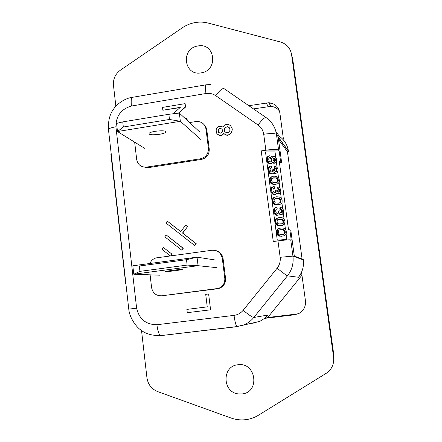 <?xml version="1.0" encoding="UTF-8"?>
<svg xmlns="http://www.w3.org/2000/svg" width="442" height="442" viewBox="0 0 442 442"><rect width="100%" height="100%" fill="white"/><g stroke="black" fill="none" stroke-linecap="round" stroke-linejoin="round"><path stroke-width="0.66" d="M275.775 157.474L275.029 151.943L265.493 151.943L277.283 240.161L286.825 239.426L286.107 234.078M285.477 229.448L284.692 223.619M284.068 218.994L283.289 213.182M282.687 208.723L281.902 202.922M281.283 198.331L280.504 192.546M279.908 188.11L279.129 182.347M278.51 177.772L277.736 172.026M277.14 167.612L276.366 161.877M272.305 178.098L275.742 178.076L276.731 178.634L277.593 180.806L276.609 182.441M277.095 182.369L277.93 181.761L278.344 180.579L278.206 179.562L277.095 178.126L273.83 177.761L271.742 178.546L271.46 180.756L272.581 182.192L274.476 182.585L277.095 182.369M276.88 182.281L277.626 182.06M277.184 181.982L277.93 181.761M277.443 181.391L278.195 181.17M279.316 181.872L279.482 180.551L278.825 178.237L276.521 176.391L273.847 176.154L272.161 176.48L270.51 177.982L270.167 179.756L270.498 181.364L271.526 182.955L273.162 183.944L274.924 184.187L277.521 183.822L278.466 183.209L279.316 181.872M271.626 176.789L272.161 176.48M270.88 177.015L270.46 177.314L271.2 177.087M270.46 177.314L270.056 177.767L270.797 177.54M270.056 177.767L269.769 178.209L270.51 177.982M269.769 178.209L269.598 178.656L270.338 178.43M269.598 178.656L269.465 179.391L270.206 179.165M269.465 179.391L269.427 179.982L270.167 179.756M269.427 179.982L269.565 181.005L270.305 180.784M269.565 181.005L269.758 181.59L270.498 181.364M269.758 181.59L270.084 182.314L270.83 182.093M270.084 182.314L270.377 182.75L271.117 182.524M270.377 182.75L270.78 183.176L271.526 182.955M270.78 183.176L271.3 183.607L272.045 183.386M271.3 183.607L272.548 183.662M271.802 183.883L273.162 183.944M272.416 184.159L273.869 184.071M273.123 184.286L274.924 184.187M274.178 184.402L275.841 184.159M275.095 184.38L276.852 183.988M276.106 184.203L277.521 183.822M277.593 180.806L278.344 180.579M273.09 177.988L273.83 177.761M274.465 177.96L275.206 177.734M275.742 178.076L276.488 177.85M276.349 178.353L277.095 178.126M276.731 178.634L277.477 178.413M277.151 179.209L277.896 178.988M277.46 179.783L278.206 179.562M269.504 155.788L267.482 156.772L266.769 158.374L267.2 161.579L268.968 163.601L270.388 163.883L271.896 163.341L272.869 162.021L273.896 162.883L275.499 162.871L276.482 161.7L276.604 159.236L275.935 157.65L274.637 156.496L273.04 156.501L272.244 157.374L270.918 156.076L269.504 155.788L268.736 156.081L267.736 157.253L267.548 160.17L269.073 162.927L271.128 163.639M273.04 156.501L271.99 157.048M272.548 162.667L273.747 163.264L275.499 162.871M274.93 197.143L273.222 197.977L272.36 199.342L272.195 200.679L272.852 203.022L274.068 204.298L275.896 204.955L278.874 204.817L281.245 203.806L282.09 202.442L282.118 200.088L281.311 198.359L279.289 196.972L276.615 196.778L274.93 197.143L273.283 198.685L272.941 200.48L273.604 202.823L274.819 204.099L276.648 204.757L279.626 204.618M275.93 171.59L276.421 171.435L275.642 171.595L274.896 171.17L274.338 169.573L273.311 169.59L272.565 169.822L272.626 171.137L272.029 172.093M273.918 172.839L275.112 173.424L276.869 173.026L278.073 170.971L277.974 169.374L277.3 167.783L276.007 166.64L274.217 166.745L274.432 168.341L275.631 168.761L276.106 169.767L275.758 171.59M270.703 167.954L271.675 167.717L271.443 165.965L270.869 165.977L268.841 166.96L268.134 168.573L268.178 170.623L269.703 173.38L271.758 174.071L273.261 173.535L274.233 172.203L275.267 173.06L276.869 173.026M278.587 192.143L279.189 191.977L278.41 192.148L277.664 191.734L277.106 190.137L276.073 190.176L275.327 190.386L275.388 191.706L274.753 192.723M276.703 193.414L277.88 193.966L279.637 193.574L280.841 191.48L280.068 188.281L278.769 187.154L276.974 187.253L277.189 188.856L278.388 189.259L278.869 190.264L278.913 191.436L278.477 192.148M273.499 188.535L274.438 188.314L274.206 186.557L273.631 186.574L271.598 187.563L270.891 189.209L270.935 191.27L272.465 194.016L274.521 194.679L276.029 194.148L277.001 192.789L278.035 193.635L279.084 193.745M276.405 207.287L274.891 207.812L273.891 209.049L273.592 211.143L274.101 213.199L275.874 215.182L278.051 215.215L275.99 214.585L274.46 211.84L274.416 209.762L275.123 208.094L276.979 207.259L277.217 209.027L276.316 209.221L277.217 209.027M278.852 210.873L278.101 211.061L278.162 212.387L277.488 213.464L278.653 212.806L278.852 210.873L279.885 210.817L280.156 211.989L280.83 212.69L281.648 212.795L282.278 212.32L282.206 210.105L281.537 209.403L280.72 209.293L280.499 207.679L281.548 207.779L283.305 209.757L283.62 212.099L282.416 214.237L280.819 214.32L279.786 213.492L278.814 214.878L278.051 215.215M280.499 207.679L279.747 207.873L279.963 209.486L280.786 209.591L281.455 210.293L281.687 212.055L281.211 212.817L281.974 212.63M279.493 214.099L280.653 214.624L281.869 214.414M279.792 228.221L277.41 229.249L276.72 230.194L276.377 232.011L277.333 234.79L279.377 236.138L282.819 236.083L280.134 235.978L277.803 234.199L277.173 231.243L278.162 229.083L280.808 228.006L283.482 228.122L285.107 229.055L286.123 230.625L286.422 232.835L285.841 234.514L284.499 235.658L282.819 236.083M278.383 217.729L276.427 218.425L275.316 219.68L274.974 221.492L275.637 223.84L277.968 225.63L279.736 225.812L282.421 225.365L279.438 225.558L277.609 224.928L276.388 223.663L275.725 221.315L276.068 219.503L277.714 217.912L280.316 217.464L282.073 217.663L284.096 219.028L285.046 221.785L284.433 224.05L282.421 225.365M274.819 198.917L274.095 200.43L274.233 201.458L275.355 202.889L278.631 203.187L280.703 202.359L280.979 200.138L279.869 198.712L276.604 198.403L274.819 198.917M275.162 198.718L278.504 198.646L279.499 199.193L280.366 201.359L279.952 202.558L279.289 203.082M273.383 158.197L274.267 158.623L274.742 159.634L274.41 161.429M269.316 157.783L270.051 157.921L270.99 158.932L271.261 160.965L270.681 161.894M272.211 172.087L272.703 171.932L271.802 172.098L270.802 171.529L270.09 169.64L270.371 168.319L271.675 167.717M269.36 166.512L270.101 166.275L268.874 168.341L269.305 171.557L270.443 173.148L272.499 173.839M270.869 165.977L270.101 166.275M268.841 166.96L269.581 166.722M268.366 167.695L269.106 167.457M268.134 168.573L268.874 168.341M268.062 169.745L268.797 169.513M268.178 170.623L268.918 170.391M268.565 171.789L269.305 171.557M269.029 172.656L269.769 172.424M269.703 173.38L270.443 173.148M270.338 173.805L271.079 173.573M271.184 174.082L271.924 173.85M274.018 172.64L274.504 172.485M274.526 173.286L275.267 173.06M275.112 173.424L275.858 173.192M275.57 173.413L276.316 173.187M274.432 168.341L275.631 168.098L276.659 168.954L276.896 170.7L276.421 171.435M274.957 166.507L275.173 168.104M274.885 168.336L275.631 168.098M275.25 168.474L275.99 168.236M275.631 168.761L276.372 168.524M275.918 169.192L276.659 168.954M276.106 169.767L276.852 169.535M276.189 170.347L276.93 170.115M276.151 170.932L276.896 170.7M275.979 171.369L276.725 171.137M272.642 170.408L273.388 170.17L272.703 171.932M273.311 169.59L273.388 170.17M272.626 171.137L273.371 170.899M272.36 171.723L273.106 171.49M275.388 191.706L276.134 191.496L275.471 192.546L274.09 192.596L272.929 190.867L273.139 188.944L274.438 188.314M275.405 190.972L276.151 190.762L276.134 191.496M275.123 192.303L275.869 192.093M274.869 192.718L275.471 192.546M272.117 187.11L272.863 186.894L271.637 188.994L272.068 192.226L273.211 193.811L275.267 194.474M273.631 186.574L272.863 186.894M271.598 187.563L272.344 187.347M271.123 188.314L271.863 188.099M270.891 189.209L271.637 188.994M270.819 190.392L271.565 190.176M270.935 191.27L271.681 191.06M271.322 192.436L272.068 192.226M271.786 193.303L272.532 193.093M272.465 194.016L273.211 193.811M273.095 194.436L273.847 194.231M273.941 194.701L274.692 194.491M276.803 193.204L277.272 193.071M277.289 193.839L278.035 193.635M277.88 193.966L278.626 193.762M277.189 188.856L278.394 188.629L279.427 189.474L279.664 191.226L279.189 191.977M277.72 187.038L277.941 188.646M277.648 188.845L278.394 188.629M278.007 188.977L278.758 188.762M278.388 189.259L279.14 189.043M278.675 189.69L279.427 189.474M278.869 190.264L279.62 190.054M278.946 190.85L279.698 190.64M278.913 191.436L279.664 191.226M278.742 191.883L279.493 191.673M276.073 190.176L276.151 190.762M268.968 163.601L269.708 163.363M268.338 163.17L269.073 162.927M269.813 163.888L270.554 163.645M272.642 162.468L273.134 162.308M273.156 163.126L273.896 162.883M273.747 163.264L274.488 163.026M274.206 163.258L274.946 163.021M272.101 157.197L272.432 157.087M267.996 156.335L268.736 156.081M267.482 156.772L268.217 156.523M267.001 157.501L267.736 157.253M266.769 158.374L267.509 158.125M266.697 159.54L267.432 159.291M266.813 160.413L267.548 160.17M267.2 161.579L267.935 161.336M267.664 162.452L268.399 162.203M268.742 158.706L268.802 160.015L269.438 161.319L270.438 161.894L271.338 161.744L272.018 159.993L271.305 158.109L269.852 157.534L268.742 158.706M273.007 158.822L273.532 160.998L274.278 161.429L275.057 161.275L275.565 159.971L275.007 158.38L273.808 157.949L273.007 158.822M269.41 157.683L269.852 157.534M269.57 157.777L270.311 157.529M270.051 157.921L270.791 157.672M270.57 158.358L271.305 158.109M270.99 158.932L271.731 158.684M271.2 159.656L271.94 159.413M271.277 160.236L272.018 159.993M271.261 160.965L272.001 160.717M270.996 161.545L271.736 161.302M270.885 161.894L271.338 161.744M274.554 159.059L275.294 158.811M274.267 158.623L275.007 158.38M273.521 158.192L274.267 157.949M273.885 158.335L274.626 158.092M274.742 159.634L275.488 159.391M274.819 160.214L275.565 159.971M274.786 160.794L275.526 160.545M274.615 161.231L275.36 160.982M274.604 161.424L275.057 161.275M273.648 197.662L274.394 197.458M273.222 197.977L273.974 197.773M272.819 198.436L273.57 198.231M272.532 198.889L273.283 198.685M272.36 199.342L273.112 199.138M272.228 200.088L272.979 199.883M272.195 200.679L272.941 200.48M272.333 201.707L273.079 201.508M272.526 202.292L273.272 202.093M272.852 203.022L273.604 202.823M273.145 203.453L273.891 203.254M273.548 203.878L274.3 203.679M274.068 204.298L274.819 204.099M274.57 204.569L275.322 204.375M275.184 204.839L275.935 204.64M275.896 204.955L276.648 204.757M276.946 205.049L277.698 204.856M277.863 205.011L278.615 204.812M275.852 198.607L276.604 198.403M277.228 198.552L277.979 198.347M278.504 198.646L279.256 198.441M279.117 198.917L279.869 198.712M279.499 199.193L280.25 198.988M279.919 199.762L280.67 199.563M280.228 200.337L280.979 200.138M280.366 201.359L281.118 201.16M280.217 201.955L280.968 201.756M279.952 202.558L280.703 202.359M279.648 202.861L280.399 202.668M275.874 215.182L276.626 215M275.239 214.773L275.99 214.585M276.72 215.436L277.471 215.248M279.598 213.884L280.051 213.773M280.062 214.508L280.819 214.32M280.653 214.624L281.41 214.436M279.963 209.486L280.72 209.293M280.421 209.464L281.173 209.27M280.786 209.591L281.537 209.403M281.167 209.867L281.919 209.679M281.455 210.293L282.206 210.105M281.648 210.873L282.399 210.685M281.725 211.464L282.477 211.276M281.687 212.055L282.444 211.867M281.521 212.508L282.278 212.32M278.178 211.646L278.935 211.458M278.162 212.387L278.919 212.199M277.896 212.994L278.653 212.806M276.316 209.221L275.648 210.293L275.924 212.359L276.869 213.348L278.25 213.276M274.891 207.812L275.637 207.618M274.372 208.281L275.123 208.094M273.891 209.049L274.642 208.856M273.664 209.95L274.416 209.762M273.592 211.143L274.344 210.956M273.708 212.027L274.46 211.84M274.101 213.199L274.847 213.011M274.565 214.066L275.316 213.878M278.04 219.442L281.289 219.326L282.283 219.862L283.145 222.028L282.736 223.243L281.979 223.84M279.493 229.917L282.692 229.785L283.687 230.31L284.554 232.481L284.145 233.702L283.344 234.337M277.742 235.21L278.499 235.05M277.333 234.79L278.09 234.63M278.261 235.625L279.018 235.464M278.764 235.884L279.521 235.724M279.377 236.138L280.134 235.978M280.09 236.238L280.847 236.078M281.14 236.31L281.902 236.15M278.366 228.586L279.123 228.42M277.83 228.923L278.587 228.752M277.41 229.249L278.162 229.083M277.007 229.724L277.764 229.558M276.72 230.194L277.477 230.028M276.548 230.652L277.305 230.486M276.416 231.415L277.173 231.243M276.377 232.011L277.134 231.846M276.521 233.05L277.272 232.89M276.714 233.636L277.471 233.475M277.046 234.365L277.803 234.199M278.709 230.542L278.432 232.807L279.167 233.951L280.167 234.481L284.068 234.194L285.167 232.923L285.178 231.282L284.449 230.144L283.455 229.613L279.554 229.884L278.709 230.542M284.145 233.702L284.902 233.536M284.405 233.089L285.167 232.923M280.04 229.818L280.797 229.647M281.416 229.724L282.173 229.553M282.692 229.785L283.455 229.613M283.305 230.039L284.062 229.873M283.687 230.31L284.449 230.144M284.107 230.873L284.869 230.707M284.416 231.448L285.178 231.282M284.554 232.481L285.317 232.315M283.841 234.022L284.598 233.857M275.012 220.889L275.764 220.713M275.139 220.138L275.896 219.961M274.974 221.492L275.725 221.315M275.112 222.525L275.863 222.348M275.305 223.111L276.062 222.934M275.637 223.84L276.388 223.663M275.316 219.68L276.068 219.503M275.604 219.215L276.355 219.039M275.93 224.265L276.681 224.094M276.333 224.691L277.09 224.514M276.852 225.105L277.609 224.928M277.355 225.37L278.112 225.199M277.968 225.63L278.725 225.453M278.681 225.729L279.438 225.558M279.736 225.812L280.488 225.641M280.653 225.752L281.41 225.58M276.963 218.094L277.714 217.912M276.427 218.425L277.178 218.243M276.001 218.746L276.758 218.563M277.3 220.022L277.023 222.276L277.758 223.425L278.758 223.961L282.659 223.713L283.758 222.459L283.764 220.823L283.035 219.68L282.046 219.149L278.145 219.376L277.3 220.022M282.283 219.862L283.035 219.68M281.897 219.586L282.653 219.409M278.631 219.337L279.388 219.155M280.007 219.254L280.764 219.072M281.289 219.326L282.046 219.149M282.703 220.425L283.46 220.249M283.007 221L283.764 220.823M283.145 222.028L283.908 221.856M283.002 222.63L283.758 222.459M282.736 223.243L283.493 223.066M282.432 223.558L283.189 223.381M200.044 132.263L179.341 113.075L180.353 121.29L200.955 139.573M155.302 131.274C152.341 131.777 150.319 132.385 149.236 133.097C148.319 134.804 151.716 135.208 159.44 134.302C162.402 133.804 164.43 133.197 165.535 132.473C166.512 130.771 163.104 130.368 155.302 131.274M144.871 148.462L117.484 131.539L116.555 123.417L122.738 121.887L168.844 114.285L179.341 113.075M123.329 127.025L169.474 119.467L180.353 121.29L117.484 131.539L123.329 127.025L122.738 121.887M169.474 119.467L168.844 114.285M216.055 260.128L197.033 257.161L198.082 265.697L217 267.686M171.899 270.393L165.617 271.399C164.529 271.863 167.916 271.615 175.772 270.648L182.082 269.642C183.231 269.167 179.833 269.421 171.899 270.393M159.783 275.211L133.782 274.211L132.821 265.78L139.324 266.023L186.491 259.703L197.033 257.161L132.821 265.78M139.943 271.36L187.148 265.089L198.082 265.697L133.782 274.211L139.943 271.36L139.324 266.023M187.148 265.089L186.491 259.703M141.523 330.472L146.932 377.733C147.976 384.457 151.562 389.082 157.683 391.601L230.868 417.966C235.487 419.613 240.216 420.204 245.045 419.745C249.874 419.248 254.36 417.734 258.504 415.198L327.434 372.551C332.191 368.567 334.24 363.434 333.577 357.147L291.554 54.482L292.681 58.88L333.903 355.6L333.566 361.943M291.554 54.482C290.366 48.073 286.631 43.896 280.35 41.962L207.944 23.012C203.651 21.951 199.287 21.818 194.856 22.619C190.32 23.465 186.126 25.2 182.259 27.829L120.517 70.085C115.368 73.925 113.019 78.991 113.472 85.289L115.87 106.273M275.847 131.351L279.327 136.285C284.416 139.937 287.449 144.882 288.416 151.114L278.206 137.307L281.615 162.441L280.543 161.115L279.162 150.926L278.598 150.186C277.128 149.225 272.88 149.23 265.846 150.192L261.216 150.904L273.272 241.542L277.974 240.907L280.167 257.305C280.615 261.344 279.604 264.968 277.128 268.183C282.753 272.714 286.189 275.261 287.438 275.836C291.963 270.018 293.792 263.443 292.936 256.111L280.167 257.305M279.488 111.097C277.322 108.235 274.427 106.655 270.791 106.367L268.891 102.715C274.952 103.467 278.593 106.804 279.825 112.727L283.421 139.12M268.891 102.715L248.835 105.704M299.228 313.301L294.72 314.759L265.272 318.284L267.896 315.047L264.675 318.284L260.194 321.13L253.288 323.13L249.863 323.538M294.72 314.759L298.875 313.488C303.72 310.665 305.914 306.433 305.444 300.787L301.693 273.25L298.461 277.25C302.438 272.139 304.052 266.355 303.284 259.907L303.212 259.388L294.306 256.067L290.814 230.304L289.836 229.735L288.532 229.823L279.239 161.126L280.543 161.115M278.499 139.462L287.46 151.772L302.09 258.968M287.46 151.772L288.488 151.617M241.785 393.949L238.663 393.927C222.166 392.689 221.707 365.794 238.094 364.755C256.261 361.976 260.239 392.717 241.785 393.949M201.204 72.842C183.905 76.444 180.447 48.421 197.812 46.001C215.088 42.217 218.74 70.466 201.204 72.842M206.447 128.235L205.862 128.335M265.272 318.284L267.736 317.5L301.958 275.189M289.836 229.735L291.245 240.133L290.742 239.895C289.355 239.652 285.096 239.989 277.974 240.907M217.492 288.781L161.717 295.803L219.591 288.256C223.845 286.3 225.829 282.952 225.542 278.206L223.061 258.537C222.254 254.178 219.729 251.498 215.481 250.498M223.061 258.537L222.293 258.404C221.011 252.785 217.541 250.078 211.884 250.271L155.993 257.918C153.136 258.808 151.114 260.664 149.926 263.487M125.683 283.56L110.903 154.23L111.279 154.44M279.239 161.126L280.466 162.612L281.615 162.441M170.943 255.808L172.115 254.255L163.341 247.443L161.949 249.288L170.286 255.896M217.265 134.075L219.608 135.506L220.63 135.545L222.392 135.064L223.829 133.622L226.05 135.092L227.497 135.269L229.84 134.49L231.63 132.583L232.265 129.639L232.111 128.451L230.613 125.661L228.415 124.395L226.967 124.219L224.624 125.003L222.867 127.108L221.122 126.174L218.342 126.616L216.558 128.523L216.11 129.804L216.519 132.976L217.265 134.075L219.453 135.346L222.243 134.904L223.68 133.456L225.906 134.932L228.348 134.948L230.619 133.572L231.934 131.13L231.973 128.285L230.613 125.661M210.58 309.814L208.618 293.963L205.701 294.333L207.248 306.881L186.872 309.4L187.27 312.676L210.58 309.814L208.618 293.963M194.613 245.481L196.204 243.664L182.695 233.094L187.596 226.608L185.612 225.149L180.706 231.636L167.308 221.149L165.916 222.989L194.613 245.481L196.021 243.625L182.502 233.039L187.596 226.608M180.75 231.575L167.308 221.149M178.8 113.135L185.651 106.958L185.076 103.643L185.458 106.771L178.347 113.185M187.32 120.473L186.905 118.434L187.132 120.296M173.181 113.782L180.325 107.334L162.844 110.235L180.027 107.599M181.668 250.106L183.264 248.288L166.186 234.956L164.789 236.802L181.668 250.106L183.071 248.255L166.186 234.956M141.843 166.512L147.446 167.767L201.331 159.452C206.745 158.054 209.381 154.556 209.237 148.965L206.674 129.042L205.646 126.495L203.895 124.406M237.183 326.671L160.496 335.66C158.927 334.5 157.722 330.859 156.893 324.726C145.937 324.649 139.175 319.124 136.611 308.151L128.771 309.151L108.417 129.147C109.66 128.213 112.163 127.429 115.915 126.782C115.97 115.986 121.136 109.069 131.418 106.03C130.849 100.014 131.318 97.091 132.827 97.251L205.895 84.847M234.028 315.378C234.89 321.605 235.862 325.34 236.94 326.577L244.277 324.754C248.017 323.096 251.194 320.677 253.802 317.478C252.288 317.245 248.736 314.848 243.161 310.301C240.752 313.168 237.708 314.864 234.028 315.378L156.893 324.726M263.714 134.246C270.731 133.28 274.979 133.335 276.465 134.412C275.366 127.346 271.946 121.76 266.195 117.655C264.957 116.964 262.25 119.412 258.073 124.992C261.228 127.279 263.106 130.368 263.714 134.246L265.846 150.192M131.418 106.03L205.928 93.516C209.491 92.98 212.751 93.693 215.696 95.649C219.845 90.151 222.696 87.859 224.254 88.77L265.902 117.456M110.992 155.043L110.903 154.23M147.446 167.767L146.291 167.148C140.992 167.269 137.788 164.711 136.677 159.468L134.661 142.153M201.331 159.452L200.458 158.783L146.291 167.148M200.458 158.783C205.9 157.374 208.552 153.86 208.403 148.241L205.994 129.13C204.95 124.18 201.906 121.611 196.872 121.423L189.563 122.544M259.504 321.444L236.94 326.577L160.496 335.66C151.855 335.638 145.296 333.738 140.821 329.964C137.456 328.097 129.617 318.743 128.771 309.151M108.378 130.523L108.417 129.147C108.141 120.716 109.843 114.08 113.522 109.235C115.821 105.323 123.5 98.572 132.097 97.362M162.805 295.731L161.717 295.803C156.164 295.93 152.788 293.206 151.589 287.632L150.103 274.841M216.696 288.814L218.807 288.283C223.077 286.317 225.072 282.952 224.79 278.178L222.293 258.404M261.216 150.904L279.162 150.926M207.248 306.881L186.872 309.4M162.844 110.235L162.507 107.406L185.076 103.643M185.391 118.683L186.905 118.434M296.129 314.096L267.736 317.5M270.791 106.367L253.481 108.898M187.408 226.547L185.612 225.149M172.115 254.255L163.341 247.443M170.684 255.841L171.91 254.222M218.945 132.804L218.21 130.876L218.624 129.39L219.74 128.605L221.796 128.882M224.79 131.622L224.437 128.865L225.652 127.257L228.044 126.871L229.486 127.909M229.906 129.628L229.834 130.655L228.613 132.268L226.221 132.65L224.647 131.478L224.287 128.699L225.503 127.086L227.895 126.705L229.475 127.871L229.906 129.628M222.53 130.804L222.111 132.291L220.193 133.202L218.453 132.263L218.05 130.71L218.47 129.224L220.381 128.313L222.127 129.252L222.53 130.804M269.393 103.677L270.382 103.776M333.577 357.147L333.903 355.606M267.896 315.047L253.802 317.478L287.438 275.836L298.461 277.25M290.742 239.895L292.936 256.111L303.284 259.907M278.598 150.186L276.465 134.412L288.416 151.114M136.611 308.151L115.915 126.782M243.161 310.301L277.128 268.183M258.073 124.992L215.696 95.649M147.738 167.722L146.589 167.109M209.237 148.965L208.403 148.241M206.839 129.954L205.994 129.13M210.746 84.593L206.375 84.77C205.392 84.51 205.243 87.428 205.928 93.516M225.542 278.206L224.79 278.178M268.156 106.505L266.2 102.853M165.385 131.235L165.535 132.473M333.721 360.329L333.771 356.23M219.591 288.256L218.807 288.283"/></g></svg>

